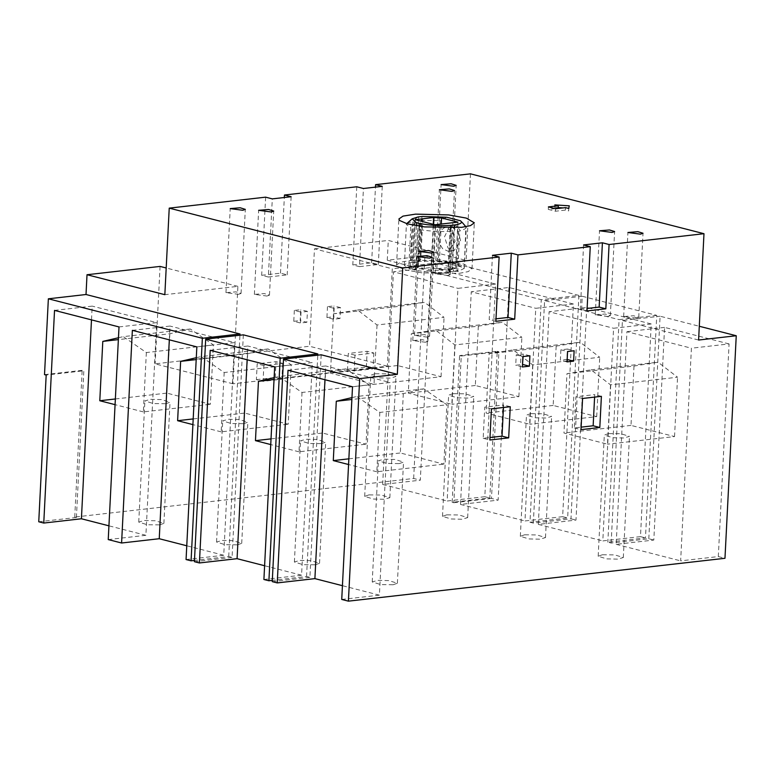 <?xml version="1.0" encoding="UTF-8"?>
<svg xmlns="http://www.w3.org/2000/svg" width="775" height="775" viewBox="0 0 775 775"><rect width="100%" height="100%" fill="white"/><g stroke="black" fill="none" stroke-linecap="round" stroke-linejoin="round"><path stroke-width="0.58" stroke-dasharray="3.88 2.91" d="M439.251 263.936L455.555 268.257L433.341 270.785L412.949 265.699L431.287 263.49L439.251 263.936L440.229 244.638C438.495 239.523 438.728 234.922 440.936 230.814L443.61 228.092L445.722 227.385L452.677 231.599L455.099 241.451L448.454 251.4L442.564 248.649L440.229 244.638L441.266 224.159M460.553 240.822L458.141 230.979L451.186 226.765L449.064 227.472L444.54 236.724L448.028 248.019L453.918 250.78L460.553 240.822M455.458 271.105C456.388 270.136 457.095 270.184 457.589 271.231L456.698 268.692L452.445 268.441L449.054 268.828L449.81 271.734C449.258 270.94 449.209 271.076 449.684 272.122C449.209 271.076 449.258 270.94 449.81 271.734L455.458 271.095L456.698 268.692L458.742 228.383L459.846 230.427L457.763 271.473L464.206 268.431L456.678 264.362C449.694 262.241 429.214 260.352 416.582 261.611L418.82 258.986L420.767 220.41L422.046 218.976L420.002 259.286L418.82 258.986M446.671 217.223L440.316 220.604L438.262 261.039C445.586 261.592 451.738 262.493 456.707 263.742C466.976 266.91 463.731 268.373 464.235 267.695L465.862 226.726M438.262 261.039L464.235 267.695M407.001 223.355L412.862 221.311L410.905 259.877L412.436 262.086L405.877 263.781L404.347 265.399L410.13 268.983L408.842 266.058L410.798 227.482L406.439 224.605M411.69 261.931L414.567 262.483L416.359 260.439L419.75 260.061L417.957 262.105L414.567 262.483L418.364 262.134L420.002 259.286M420.767 220.41L440.268 220.604M418.006 216.971L414.141 219.877L412.097 260.187L413.356 262.415L414.974 262.522M415.846 267.85L413.802 269.923C426.647 272.306 438.66 273.12 449.858 272.374L451.941 231.328C440.132 231.919 428.759 231.231 417.802 229.274L415.846 267.85L417.192 267.695L414.615 269.855M419.236 227.385L417.454 266.929L415.4 269.739L418.209 267.336L420.37 224.692M417.192 267.695L417.454 266.929L414.451 266.154L410.188 265.903L411.728 268.799L415.439 269.613M408.842 266.058L410.188 265.903L412.232 225.593L416.146 222.532M450.275 226.319L450.837 229.284L448.793 269.593L449.684 272.122M449.858 272.374L450.556 271.851L449.81 271.734M455.206 224.876L458.742 228.383M462.588 222.88L460.427 220.759M466.288 227.278C466.24 228.586 464.089 229.642 459.846 230.427M454.692 271.386L457.763 271.473M607.813 316.52L610.351 315.619L605.197 314.04L595.258 314.853L607.813 316.52M636.217 318.225L638.755 317.324L633.601 315.745L623.662 316.558L636.217 318.225M425.339 342.23L427.877 341.329L422.724 339.75L412.784 340.564L425.339 342.23M427.054 337.096L429.602 336.195L424.438 334.616L414.509 335.43L427.054 337.096M266.92 296.04L269.468 295.139L264.314 293.56L254.374 294.374L266.92 296.04M238.516 294.335L241.054 293.434L235.9 291.855L225.971 292.669L238.516 294.335M447.679 275.464L450.217 274.563L445.063 272.984L435.124 273.798L447.679 275.464M449.393 270.33L451.941 269.429L446.778 267.85L436.848 268.663L449.393 270.33M555.045 208.611L548.274 209.386L555.481 211.226L565.372 210.102L568.637 210.936L568.792 208.272M567.736 208.204L563.076 207.903M558.203 207.593L554.697 207.371L558.165 208.252M554.822 204.891L554.697 207.371M569.247 205.821L569.121 208.291M568.763 208.465L568.637 210.936M565.498 207.632L565.372 210.102M555.607 208.756L555.481 211.226M548.274 209.386L548.4 206.906M594.599 397.11L594.716 394.62L575.893 396.761L574.314 427.916L581.114 427.151M582.567 398.476L575.893 396.761M601.39 396.335L594.716 394.62M574.314 427.916L580.988 429.631M503.469 407.476L503.595 404.996L484.762 407.137L483.183 438.292L489.984 437.517M491.437 408.851L484.762 407.137M510.26 406.701L503.595 404.996M483.183 438.292L489.858 440.006M523.106 356.568L523.232 354.078L516.237 354.882L515.714 365.267L522.708 364.463M529.906 355.793L523.232 354.078M522.389 366.972L515.714 365.267M516.237 354.882L522.912 356.587M560.897 349.796L560.364 360.181L566.932 359.435L567.465 349.05L560.897 349.796L567.562 351.501M567.038 361.886L560.364 360.181M567.465 349.05L574.13 350.755M586.995 310.94L580.33 309.225L587.121 308.46M306.861 322.284L300.458 323.02L301.01 312.141L307.413 311.405L306.861 322.284L300.187 320.579L300.739 309.7L294.335 310.426L301.01 312.141M294.335 310.426L293.783 321.305L300.458 323.02M293.783 321.305L300.187 320.579M307.413 311.405L300.739 309.7M340.002 318.515L333.599 319.242L334.151 308.363L340.554 307.636L340.002 318.515L333.327 316.801L333.88 305.922L327.476 306.658L334.151 308.363M327.476 306.658L326.924 317.537L333.599 319.242M326.924 317.537L333.327 316.801M340.554 307.636L333.88 305.922M373.821 353.022L373.017 368.842L354.194 370.983L354.989 355.163L373.821 353.022L367.147 351.308L348.324 353.448L347.52 369.278L354.194 370.983M347.52 369.278L366.343 367.137L373.017 368.842M366.343 367.137L367.147 351.308M354.989 355.163L348.324 353.448M282.691 363.388L281.887 379.217L263.064 381.358L263.858 365.538L282.691 363.388L276.016 361.683L257.193 363.824L256.389 379.653L263.064 381.358M256.389 379.653L275.212 377.502L281.887 379.217M275.212 377.502L276.016 361.683M263.858 365.538L257.193 363.824M356.762 186.785L352.799 264.924L359.474 266.639L363.436 188.499M352.799 264.924L371.632 262.783L378.307 264.498L359.474 266.639M382.259 186.358L378.307 264.498M371.632 262.783L375.468 187.133M265.631 197.16L261.669 275.299L268.344 277.014L272.306 198.875M261.669 275.299L280.502 273.158L287.176 274.873L268.344 277.014M291.129 196.734L287.176 274.873M280.502 273.158L284.338 197.509M232.965 383.79L155.136 363.843L309.525 346.26L314.466 248.833L392.295 268.789L387.355 366.217L232.965 383.79L237.896 286.363L164.843 294.684M387.355 366.217L309.525 346.26M315.318 564.791L319.552 563.289L310.959 560.654L299.954 560.393L294.393 562.02L302.986 564.655L315.318 564.791M321.451 443.629L325.684 442.128L317.091 439.493L306.086 439.231L300.535 440.849L309.128 443.484L321.451 443.629M325.49 373.676L322.487 433.022L366.032 444.182L369.036 384.836L345.989 368.91L325.49 373.676L274.03 379.527M271.027 438.873L322.487 433.022M345.989 368.91L278.961 376.543L302.008 392.47L369.036 384.836M274.127 377.667L278.961 376.543M302.008 392.47L299.005 451.815L366.032 444.182M299.005 451.815L270.737 444.569M210.19 350.31L247.845 346.018L247.148 359.784M274.679 366.837L312.335 362.555L247.845 346.018M263.907 579.497L301.562 575.205L312.335 362.555M301.562 575.205L264.604 565.731M243.34 334.848L232.074 557.39L228.732 556.537L194.477 560.432M194.409 561.681L232.074 557.39M321.17 354.795L309.903 577.346L306.561 576.493L272.306 580.388M306.561 576.493L317.779 355.183M393.148 584.747L397.381 583.246L388.788 580.611L377.783 580.349L372.233 581.967L380.825 584.602L393.148 584.747M399.28 463.586L403.523 462.084L394.93 459.449L383.925 459.178L378.365 460.805L386.957 463.44L399.28 463.586M403.32 393.623L400.317 452.968L443.862 464.138L446.875 404.792L423.818 388.866L403.32 393.623L351.86 399.483M348.857 458.829L400.317 452.968M423.818 388.866L356.791 396.49L379.837 412.426L446.875 404.792M351.957 397.614L356.791 396.49M379.837 412.426L376.834 471.772L443.862 464.138M376.834 471.772L348.566 464.525M288.019 370.256L325.674 365.974L324.977 379.731M352.509 386.793L390.164 382.501L325.674 365.974M341.736 599.443L379.392 595.161L390.164 382.501M379.392 595.161L342.434 585.687M272.248 581.628L309.903 577.346M602.408 554.745L598.174 556.247L606.767 558.882L617.772 559.143L623.323 557.525L614.73 554.89L602.408 554.745M608.54 433.583L604.306 435.085L612.899 437.72L623.904 437.982L629.465 436.364L620.872 433.729L608.54 433.583M610.516 384.846L607.513 444.191L563.967 433.031L566.971 373.686L591.015 369.83L610.516 384.846L677.544 377.222L658.053 362.196L633.998 366.052L566.971 373.686M633.998 366.052L630.995 425.397L674.541 436.567L607.513 444.191M674.541 436.567L677.544 377.222M591.015 369.83L658.053 362.196M630.995 425.397L563.967 433.031M729.081 343.926L664.592 327.389L653.819 540.049L616.164 544.331L626.936 331.681L691.416 348.207L680.644 560.868L718.309 556.576L729.081 343.926L691.416 348.207M616.164 544.331L680.644 560.868M664.592 327.389L626.936 331.681M524.578 534.798L520.335 536.3L528.938 538.925L539.933 539.197L545.493 537.569L536.901 534.934L524.578 534.798M530.71 413.627L526.477 415.129L535.07 417.764L546.075 418.025L551.626 416.407L543.033 413.772L530.71 413.627M532.687 364.899L529.683 424.245L486.128 413.075L489.141 353.729L513.186 349.874L532.687 364.899L599.714 357.265L580.213 342.25L556.169 346.096L489.141 353.729M556.169 346.096L553.156 405.441L596.711 416.611L529.683 424.245M596.711 416.611L599.714 357.265M513.186 349.874L580.213 342.25M553.156 405.441L486.128 413.075M651.242 323.969L613.587 328.261L602.814 540.911L640.47 536.629L651.242 323.969L586.762 307.442L549.097 311.724L613.587 328.261M586.762 307.442L575.99 520.093L538.325 524.375L549.097 311.724M538.325 524.375L602.814 540.911M470.483 173.842L466.104 260.39L388.275 240.434L387.267 260.216L424.923 255.934L578.915 295.411L541.26 299.692L529.993 522.243L533.326 523.096L570.981 518.814L582.257 296.263L656.754 315.367L645.478 537.908L607.823 542.19L611.155 543.052L648.811 538.761L653.819 540.049M640.47 536.629L645.478 537.908M570.981 518.814L575.99 520.093M656.754 315.367L619.089 319.649L607.823 542.19M533.326 523.096L544.602 300.555L619.089 319.649M544.602 300.555L582.257 296.263M446.749 514.842L442.506 516.344L451.098 518.979L462.103 519.24L467.664 517.613L459.071 514.978L446.749 514.842M452.881 393.681L448.647 395.182L457.24 397.817L468.245 398.079L473.796 396.451L465.203 393.816L452.881 393.681M454.857 344.943L451.854 404.288L408.299 393.119L411.302 333.773L435.356 329.927L454.857 344.943L521.885 337.309L502.384 322.293L478.34 326.149L411.302 333.773M478.34 326.149L475.327 385.495L518.882 396.655L451.854 404.288M518.882 396.655L521.885 337.309M435.356 329.927L502.384 322.293M475.327 385.495L408.299 393.119M573.413 304.013L535.757 308.305L524.985 520.955L562.64 516.673L573.413 304.013L508.923 287.486L471.268 291.768L535.757 308.305M508.923 287.486L498.151 500.137L460.495 504.428L471.268 291.768M460.495 504.428L524.985 520.955M578.915 295.411L567.649 517.952L529.993 522.243M387.267 260.216L541.26 299.692M368.91 494.886L364.676 496.387L373.269 499.022L384.274 499.284L389.835 497.666L381.232 495.031L368.91 494.886M375.052 373.724L370.818 375.226L379.411 377.861L390.416 378.123L395.967 376.495L387.374 373.86L375.052 373.724M377.028 324.987L374.015 384.332L330.47 373.172L333.473 313.827L357.527 309.971L377.028 324.987L444.056 317.353L424.555 302.337L400.501 306.193L333.473 313.827M400.501 306.193L397.498 365.538L441.052 376.698L374.015 384.332M441.052 376.698L444.056 317.353M357.527 309.971L424.555 302.337M397.498 365.538L330.47 373.172M495.583 284.067L457.928 288.348L447.156 501.008L484.811 496.717L495.583 284.067L431.094 267.53L393.438 271.822L457.928 288.348M431.094 267.53L420.321 480.19L382.666 484.472L393.438 271.822M382.666 484.472L447.156 501.008M452.154 502.287L453.83 502.713L461.261 356.006L459.594 355.57L497.25 351.288L489.819 498.005L452.154 502.287L459.594 355.57M461.261 356.006L498.916 351.714L491.486 498.432L498.151 500.137M453.83 502.713L491.486 498.432M498.916 351.714L497.25 351.288M484.811 496.717L489.819 498.005M38.75 521.769L76.405 517.487L74.739 517.061L413.656 478.475L420.321 480.19M413.656 478.475L424.923 255.934M562.64 516.673L567.649 517.952M228.732 556.537L239.94 335.236M237.479 544.835L241.722 543.333L233.13 540.698L222.125 540.437L216.564 542.064L225.157 544.699L237.479 544.835M243.621 423.673L247.855 422.172L239.262 419.537L228.257 419.275L222.706 420.903L231.299 423.537L243.621 423.673M247.661 353.72L244.658 413.065L288.203 424.225L291.206 364.889L268.16 348.953L247.661 353.72L196.201 359.581M193.198 418.926L244.658 413.065M268.16 348.953L201.132 356.587L224.178 372.513L291.206 364.889M196.298 357.711L201.132 356.587M224.178 372.513L221.175 431.859L288.203 424.225M221.175 431.859L192.907 424.613M132.36 330.353L170.016 326.062L169.318 339.828M196.84 346.89L234.505 342.598L170.016 326.062M186.068 559.54L223.733 555.249L234.505 342.598M223.733 555.249L186.765 545.774M159.65 524.888L163.883 523.387L155.291 520.752L144.286 520.49L138.735 522.108L147.328 524.743L159.65 524.888M165.792 403.717L170.025 402.215L161.432 399.59L150.428 399.319L144.877 400.946L153.469 403.581L165.792 403.717M169.832 333.763L166.819 393.109L210.374 404.279L213.377 344.933L190.33 329.007L169.832 333.763L118.372 339.624M115.368 398.97L166.819 393.109M190.33 329.007L123.302 336.631L146.349 352.557L213.377 344.933M118.468 337.755L123.302 336.631M146.349 352.557L143.346 411.903L210.374 404.279M143.346 411.903L115.078 404.657M54.531 310.397L92.186 306.115L91.489 319.872M119.011 326.934L156.666 322.642L92.186 306.115M108.238 539.584L145.894 535.302L156.666 322.642M145.894 535.302L108.936 525.828M76.405 517.487L83.836 370.77L46.18 375.061M74.739 517.061L82.169 370.343L83.836 370.77M82.169 370.343L44.514 374.635M718.309 556.576L724.974 558.291M648.811 538.761L660.087 316.219L699.292 326.265M611.155 543.052L622.432 320.501L660.087 316.219M622.432 320.501L698.595 340.031M466.104 260.39L392.295 268.789M314.466 248.833L388.275 240.434M160.067 266.416L155.136 363.843M237.896 286.363L166.199 267.985M492.454 255.314L489.199 319.6L495.99 318.825M495.864 321.315L489.199 319.6M583.585 244.939L580.33 309.225M459.294 273.323L468.139 271.628L472.004 268.828L463.973 264.091L446.226 260.923L413.211 260.129L400.675 262.115L396.548 265.002L397.304 266.493L405.093 269.874L422.327 272.907L459.294 273.323M415.274 219.703L412.949 265.699L415.323 219.577M457.928 222.134L455.603 268.131L457.889 222.26M410.905 259.877L416.359 260.439L418.568 216.922M416.582 261.611L417.996 261.969M421.949 216.535L419.75 260.061M416.495 225.806L414.451 266.154L412.436 268.847M410.13 268.983L411.728 268.799M419.507 226.261L417.454 266.929M451.118 228.034L448.793 269.593M453.985 271.337L452.445 268.441L454.499 227.898M449.054 268.828L450.595 271.725M434.959 224.75L432.634 270.746M433.341 270.785L435.666 224.789M433.632 224.411L431.656 263.481M431.287 263.49L433.273 224.314M451.186 226.765L445.722 227.385M453.918 250.78L448.454 251.4M411.99 262.066L413.356 262.415M418.364 262.134L420.767 259.693L422.908 217.32M414.267 269.942L415.807 269.768M404.347 265.399L406.42 224.353M449.287 272.122L449.335 271.192M450.052 271.822C449.674 272.354 448.996 271.473 448.037 269.187L450.178 226.804M610.351 315.619L614.614 231.541M595.258 314.853L599.521 230.776M638.755 317.324L643.018 233.256M623.662 316.558L627.924 232.49M427.877 341.329L432.14 257.261M412.784 340.564L417.047 256.496M429.602 336.195L433.855 252.117M414.509 335.43L418.762 251.362M269.468 295.139L273.72 211.071M254.374 294.374L258.637 210.306M241.054 293.434L245.317 209.366M225.971 292.669L230.223 208.601M450.217 274.563L454.479 190.495M435.124 273.798L439.386 189.73M451.941 269.429L456.194 185.361M436.848 268.663L441.101 184.595M319.552 563.289L325.684 442.128M294.393 562.02L300.535 440.849M397.381 583.246L403.523 462.084M372.233 581.967L378.365 460.805M598.174 556.247L604.306 435.085M623.323 557.525L629.465 436.364M520.335 536.3L526.477 415.129M545.493 537.569L551.626 416.407M442.506 516.344L448.647 395.182M467.664 517.613L473.796 396.451M364.676 496.387L370.818 375.226M389.835 497.666L395.967 376.495M241.722 543.333L247.855 422.172M216.564 542.064L222.706 420.903M163.883 523.387L170.025 402.215M138.735 522.108L144.877 400.946M472.004 268.828L474.339 222.832M396.548 265.002L398.873 219.005M464.206 268.431L466.288 227.385M412.823 265.631L415.148 219.635M455.729 268.198L458.054 222.202"/><path stroke-width="1.16" d="M420.04 223.529C429.873 225.409 440.123 226.019 450.798 225.37L455.206 224.876C461.048 223.878 462.791 222.502 460.427 220.759L446.671 217.223L422.404 216.467L418.006 216.971L412.184 218.831L416.146 222.532L420.05 223.529L419.236 227.385M465.862 226.726L462.588 222.88M462.607 222.909L460.427 220.759M612.066 232.442L599.521 230.776L609.45 229.962L614.614 231.541L612.066 232.442M640.479 234.157L627.924 232.49L637.864 231.667L643.018 233.256L640.479 234.157M429.592 258.162L417.047 256.496L426.986 255.673L432.14 257.261L429.592 258.162M431.317 253.018L418.762 251.362L428.701 250.538L433.855 252.117L431.317 253.018M271.182 211.972L258.637 210.306L268.567 209.492L273.72 211.071L271.182 211.972M242.778 210.267L230.223 208.601L240.163 207.778L245.317 209.366L242.778 210.267M451.932 191.396L439.386 189.73L449.326 188.916L454.479 190.495L451.932 191.396M453.656 186.252L441.101 184.595L451.04 183.772L456.194 185.361L453.656 186.252M568.792 208.272L567.736 208.204M563.076 207.903L558.203 207.593M558.291 205.782L554.822 204.891L569.247 205.821L568.763 208.465L565.498 207.632L555.607 208.756L548.4 206.906L558.291 205.782L558.165 208.252L555.045 208.611M581.114 427.151L593.146 425.775L594.599 397.11M599.811 427.49L580.988 429.631L582.567 398.476L601.39 396.335L599.811 427.49L593.146 425.775M489.984 437.517L502.016 436.151L503.469 407.476M508.681 437.865L489.858 440.006L491.437 408.851L510.26 406.701L508.681 437.865L502.016 436.151M522.515 364.492L523.106 356.568M529.383 366.178L522.389 366.972L522.912 356.587L529.906 355.793L529.383 366.178L522.708 364.463M573.607 361.14L567.038 361.886L567.562 351.501L574.13 350.755L573.607 361.14L566.932 359.435M605.827 308.799L599.153 307.084L602.408 242.798L609.082 244.503L605.827 308.799L586.995 310.94L590.259 246.653L583.585 244.939L602.408 242.798M587.121 308.46L599.153 307.084M375.468 187.133L375.594 184.644L382.259 186.358L363.436 188.499L356.762 186.785L284.464 195.019L291.129 196.734L272.306 198.875L265.631 197.16L169.231 208.136L402.719 267.995L397.333 374.325L359.677 378.617L283.514 359.087L321.17 354.795L397.333 374.325M284.338 197.509L284.464 195.019M270.737 444.569L255.459 440.646L271.027 438.873M255.459 440.646L258.463 381.3L274.03 379.527M258.463 381.3L274.127 377.667M210.19 350.31L274.679 366.837L263.907 579.497L268.906 580.775L280.182 358.234L205.685 339.13L194.409 561.681L199.417 562.96L210.19 350.31M247.148 359.784L237.072 558.678L199.417 562.96M264.604 565.731L237.072 558.678M205.685 339.13L243.34 334.848L317.837 353.942L280.182 358.234M272.306 580.388L268.906 580.775M317.779 355.183L317.837 353.942M348.566 464.525L333.289 460.602L348.857 458.829M333.289 460.602L336.292 401.256L351.86 399.483M336.292 401.256L351.957 397.614M324.977 379.731L314.902 578.625L277.247 582.916L288.019 370.256L352.509 386.793L341.736 599.443L348.411 601.158L359.677 378.617M342.434 585.687L314.902 578.625M283.514 359.087L272.248 581.628L277.247 582.916M239.94 335.236L240.008 333.986L202.352 338.278L48.36 298.801L86.015 294.51L87.013 274.728L160.067 266.416L166.199 267.985M240.008 333.986L86.015 294.51M194.477 560.432L191.076 560.819L202.352 338.278M192.907 424.613L177.62 420.699L193.198 418.926M177.62 420.699L180.633 361.353L196.201 359.581M180.633 361.353L196.298 357.711M169.318 339.828L159.243 538.722L121.588 543.004L132.36 330.353L196.84 346.89L186.068 559.54L191.076 560.819M186.765 545.774L159.243 538.722M115.078 404.657L99.791 400.743L115.368 398.97M99.791 400.743L102.794 341.397L118.372 339.624M102.794 341.397L118.468 337.755M91.489 319.872L81.414 518.766L43.758 523.057L54.531 310.397L119.011 326.934L108.238 539.584L121.588 543.004M108.936 525.828L81.414 518.766M48.36 298.801L44.514 374.635L46.18 375.061L38.75 521.769L43.758 523.057M699.292 326.265L736.25 335.74L724.974 558.291L348.411 601.158M736.25 335.74L698.595 340.031L703.981 233.701L470.483 173.842L375.594 184.644M87.013 274.728L164.843 294.684L169.231 208.136M495.99 318.825L508.022 317.459L511.277 253.173L517.952 254.878L514.697 319.174L508.022 317.459M514.697 319.174L495.864 321.315L499.129 257.019L492.454 255.314L511.277 253.173M402.719 267.995L499.129 257.019M609.082 244.503L703.981 233.701M517.952 254.878L590.259 246.653M461.629 227.337L424.652 226.91L407.418 223.888L399.638 220.497L398.873 219.005L403 216.118L415.536 214.132L448.551 214.927L466.308 218.095L474.339 222.832L470.464 225.632L461.629 227.337M433.613 217.494L441.585 217.949L457.928 222.134L434.959 224.75L415.274 219.703L433.613 217.494L433.273 224.314M441.585 217.949L441.266 224.159M416.65 222.638L416.495 225.806M419.653 223.403L419.507 226.261M451.253 225.302L451.118 228.034M454.499 227.898L454.644 224.915M433.981 217.484L433.632 224.411M412.184 218.831L407.001 223.355"/></g></svg>
